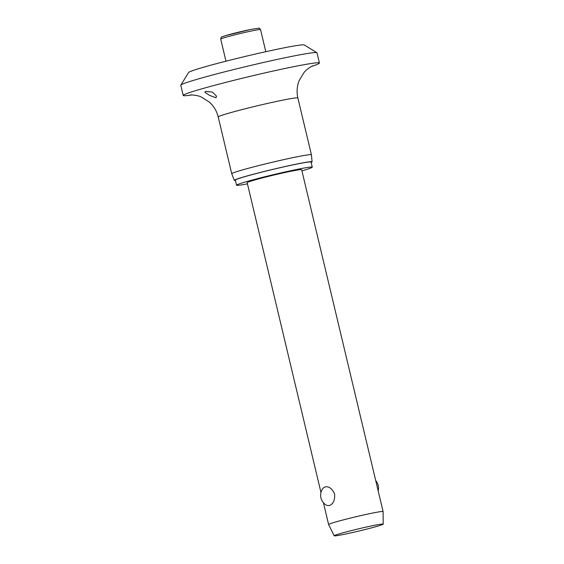 <?xml version="1.0" encoding="UTF-8"?>
<svg xmlns="http://www.w3.org/2000/svg" width="564" height="564" viewBox="0 0 564 564"><rect width="100%" height="100%" fill="white"/><g stroke="black" fill="none" stroke-linecap="round" stroke-linejoin="round"><path stroke-width="0.85" d="M191.823 94.935A69.999 3.088 -13.4 0 1 183.222 95.471L180.79 85.263A69.999 3.088 -13.4 0 1 180.825 85.115L188.602 72.502A59.502 2.623 -13.4 0 1 198.704 68.667A59.502 2.623 -13.4 0 1 262.063 52.53A59.502 2.623 -13.4 0 1 304.257 44.951L316.89 52.706A69.999 3.088 -13.4 0 1 316.982 52.819L319.414 63.027A69.999 3.088 -13.4 0 1 311.497 66.425M180.825 85.115A69.999 3.088 -13.4 0 1 192.712 80.603A69.999 3.088 -13.4 0 1 267.251 61.617A69.999 3.088 -13.4 0 1 316.89 52.706M183.222 95.471A69.999 3.088 -13.4 0 1 195.144 90.811A69.999 3.088 -13.4 0 1 271.129 71.501A69.999 3.088 -13.4 0 1 319.414 63.027M205.599 91.417L212.438 92.08L216.548 96.169L215.941 97.727L209.618 95.408L204.802 92.179L205.599 91.417M235.435 180.501A39.966 1.762 -13.4 0 1 234.321 180.36L231.748 173.79A40.953 1.805 -13.4 0 1 231.741 173.775A40.953 1.805 -13.4 0 1 238.713 171.047A40.953 1.805 -13.4 0 1 283.163 159.753A40.953 1.805 -13.4 0 1 311.413 154.797A40.953 1.805 -13.4 0 1 311.42 154.804L312.082 161.84A39.966 1.762 -13.4 0 1 311.152 162.46M234.321 180.36A39.966 1.762 -13.4 0 1 241.124 177.688A39.966 1.762 -13.4 0 1 284.623 166.641A39.966 1.762 -13.4 0 1 312.082 161.84M247.455 183.843A38.916 1.72 -13.4 0 1 236.556 185.211A38.916 1.72 -13.4 0 1 243.183 182.616A38.916 1.72 -13.4 0 1 285.426 171.886A38.916 1.72 -13.4 0 1 312.273 167.17A38.916 1.72 -13.4 0 1 305.646 169.764A38.916 1.72 -13.4 0 1 301.93 170.864M236.556 185.211L235.343 180.106A38.916 1.72 -13.4 0 1 241.97 177.519A38.916 1.72 -13.4 0 1 284.214 166.782A38.916 1.72 -13.4 0 1 311.06 162.072L312.273 167.17M334.184 535.8L328.622 524.548A28.003 1.234 -13.4 0 1 328.615 524.534A28.003 1.234 -13.4 0 1 333.387 522.666A28.003 1.234 -13.4 0 1 363.78 514.946A28.003 1.234 -13.4 0 1 383.097 511.555A28.003 1.234 -13.4 0 1 383.097 511.569L383.21 524.118A25.204 1.114 -13.4 0 1 378.916 525.789A25.204 1.114 -13.4 0 1 351.682 532.712A25.204 1.114 -13.4 0 1 334.184 535.8A25.204 1.114 -13.4 0 1 338.471 534.108A25.204 1.114 -13.4 0 1 365.937 527.136A25.204 1.114 -13.4 0 1 383.21 524.118M320.979 492.478L247.173 182.68A28.003 1.234 -13.4 0 1 251.946 180.818A28.003 1.234 -13.4 0 1 282.338 173.092A28.003 1.234 -13.4 0 1 301.655 169.701L383.097 511.555M326.93 505.436A11.379 11.379 0 0 1 323.193 488.064L324.878 486.951C328.939 486.126 332.189 488.516 334.628 494.134C334.988 500.268 333.211 504.082 329.313 505.584L326.93 505.429M231.741 173.775L218.212 116.974A40.953 1.805 -13.4 0 1 225.184 114.245A40.953 1.805 -13.4 0 1 269.634 102.951A40.953 1.805 -13.4 0 1 297.884 97.988L311.413 154.797M225.967 61.187L220.707 39.092A20.473 0.902 -13.4 0 1 224.19 37.732A20.473 0.902 -13.4 0 1 251.882 30.907A20.473 0.902 -13.4 0 1 260.54 29.603L265.806 51.698M225.191 35.736A18.725 0.825 -13.4 0 1 250.515 29.497A18.725 0.825 -13.4 0 1 250.62 29.476M312.773 65.798C312.252 65.854 306.541 69.146 303.968 72.601L299.117 80.68C296.932 86.306 296.523 92.073 297.884 97.988M220.707 39.092C221.715 36.096 219.868 37.866 225.544 35.624L250.564 29.483L258.848 28.2C258.925 27.805 259.489 28.27 260.54 29.603M378.155 490.807A11.379 11.379 0 0 0 375.716 480.577M328.615 524.534L323.419 502.714M218.212 116.974C216.745 111.045 213.756 106.06 209.237 102.021L201.249 97.022C198.281 95.288 190.329 94.71 190.399 94.949"/></g></svg>
